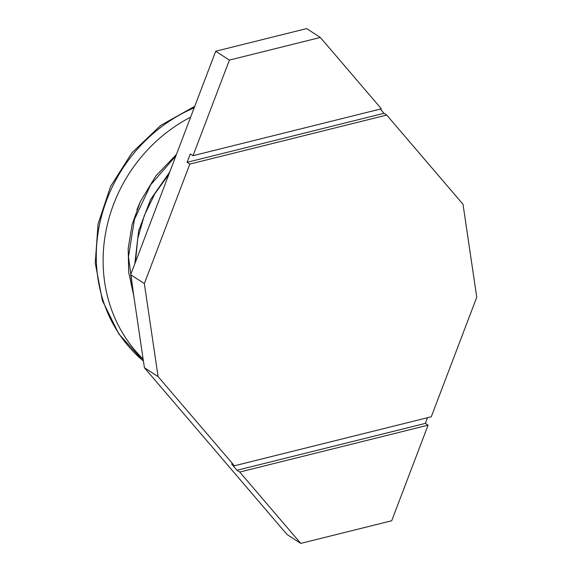 <?xml version="1.0" encoding="UTF-8"?>
<svg xmlns="http://www.w3.org/2000/svg" width="572" height="572" viewBox="0 0 572 572"><rect width="100%" height="100%" fill="white"/><g stroke="black" fill="none" stroke-linecap="round" stroke-linejoin="round"><path stroke-width="0.86" d="M386.722 115.072L189.825 164.085L187.087 162.312L383.991 113.299L386.722 115.072L463.013 204.268L476.748 297.268L431.274 416.773L234.377 465.787L158.079 376.591L144.351 283.59L189.825 164.085M320.334 37.452L229.393 60.096L193.014 155.698L381.367 108.809L320.334 37.452L306.656 28.6L215.708 51.237L130.666 274.732L144.351 283.59M239.725 472.043L300.758 543.4L391.706 520.763L428.085 425.16L239.725 472.043L236.994 470.27L231.639 464.014L234.377 465.787M193.014 155.698L190.276 153.925L187.087 162.312M229.393 60.096L215.708 51.237M428.085 425.16L425.346 423.387L427.506 417.71M425.346 423.387L236.994 470.27M380.366 109.059L383.991 113.299M300.758 543.4L287.08 534.548L144.401 367.732L130.666 274.732M158.079 376.591L144.401 367.732M148.606 227.599L154.24 212.777M136.887 209.781L140.419 201.466L155.863 175.94L176.441 154.44M190.633 117.138A150.965 136.937 122.9 0 0 143.114 359.009M135.428 262.226L137.738 238.638L144.266 215.58L154.769 193.894L168.854 174.374M133.433 293.457L128.485 256.771L134.463 219.355L150.786 184.649L175.897 155.856M143.408 361.011A150.965 136.937 -57.1 0 1 99.328 225.575A150.965 136.937 -57.1 0 1 194.187 107.808M157.722 203.632L145.424 235.957M134.806 263.864L138.646 230.781L150.579 199.499L169.755 172.015M133.769 295.738L128.714 272.587L128.178 248.555L132.125 224.546L140.426 201.473M143.415 361.046L118.79 333.912L102.345 300.472L95.252 262.998L98.048 224.088L110.575 186.458L131.968 152.774L160.711 125.404L194.773 106.263"/></g></svg>
